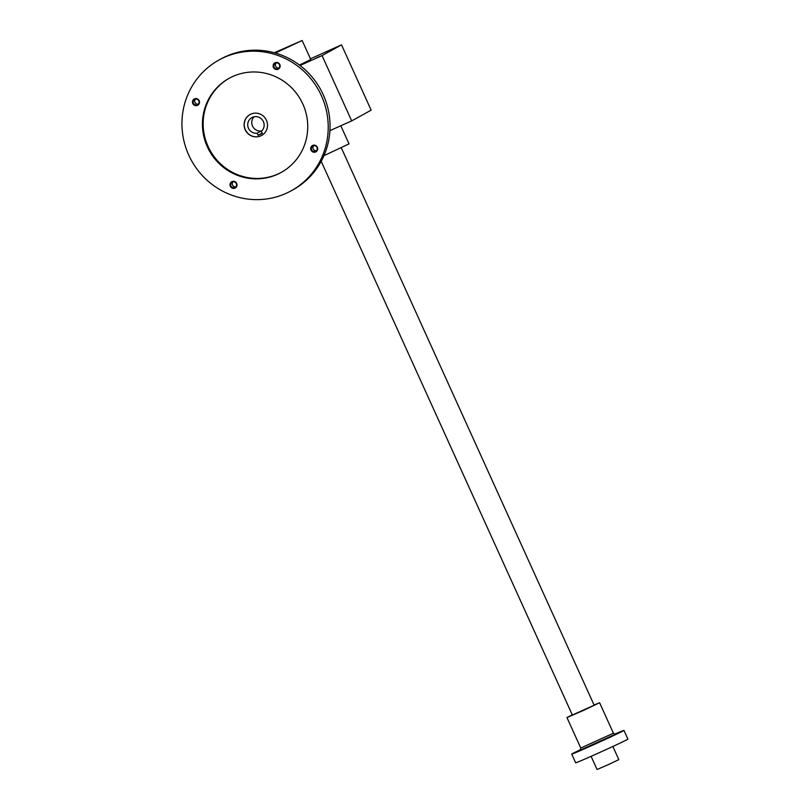 <?xml version="1.0" encoding="UTF-8"?>
<svg xmlns="http://www.w3.org/2000/svg" width="810" height="810" viewBox="0 0 810 810"><rect width="100%" height="100%" fill="white"/><g stroke="black" fill="none" stroke-linecap="round" stroke-linejoin="round"><path stroke-width="1.21" d="M371.152 110.16L341.526 44.854L322.066 55.596L351.682 120.892L371.152 110.16M351.682 120.892L329.913 130.653M341.526 44.854L310.443 58.796M315.141 58.593L319.464 56.548L315.141 58.593M330.956 49.866L335.279 47.831L330.956 49.866M274.327 52.741L302.15 40.5L310.787 59.545L299.467 65.063M322.066 55.596L300.014 65.478M275.056 52.944L294.253 44.084L275.056 52.944M302.15 40.5L275.359 53.035M340.818 125.763L349.039 143.886L323.949 155.672M591.097 756.337L597.071 769.5L608.047 764.762L618.84 759.628L612.866 746.466M580.74 749.564A28.684 0.537 -24.4 0 0 572.376 753.664A28.684 0.537 -24.4 0 0 571.708 754.1A28.684 0.537 -24.4 0 0 598.053 742.74A28.684 0.537 -24.4 0 0 623.953 730.407A28.684 0.537 -24.4 0 0 614.598 734.204M571.708 754.1L575.657 762.807A28.684 0.537 -24.4 0 0 602.002 751.447A28.684 0.537 -24.4 0 0 627.912 739.105L623.953 730.407M576.598 751.832L579.596 750.414L576.598 751.832M595.482 743.803L590.642 745.98L595.482 743.803M620.916 731.906L616.076 734.093L620.916 731.906M572.285 714.855L566.949 717.559L583.413 710.451L599.602 702.746L594.054 704.983M572.66 714.906L594.155 705.216L572.66 714.906M262.177 133.053L261.144 130.977A8.363 8.14 61.1 0 1 254.067 116.802M261.65 135.442A11.947 11.623 61.1 0 1 245.754 130.552A11.947 11.623 61.1 0 1 250.108 114.504M258.086 135.3L257.124 133.194A8.363 8.14 61.1 0 1 251.9 117.612A8.363 8.14 61.1 0 1 261.367 131.291L262.329 133.407L258.086 135.3L262.096 133.093M266.429 120.255A11.947 11.623 61.1 0 1 261.589 135.472A11.947 11.623 61.1 0 1 245.632 130.623A11.947 11.623 61.1 0 1 250.047 114.544A11.947 11.623 61.1 0 1 266.429 120.255M257.124 133.194L261.144 130.977M273.466 67.402A3.584 3.483 -118.9 0 0 279.521 68.08A3.584 3.483 -118.9 0 0 276.959 62.431A3.584 3.483 -118.9 0 0 273.466 67.402M274.084 67.108A3.017 2.936 -118.9 0 0 278.225 68.556A3.017 2.936 -118.9 0 0 279.328 64.486A3.017 2.936 -118.9 0 0 275.299 63.261A3.017 2.936 -118.9 0 0 274.084 67.108M276.169 62.957A3.017 2.936 -118.9 0 0 278.944 67.979M230.344 186.27A3.584 3.483 -118.9 0 0 236.398 186.958A3.584 3.483 -118.9 0 0 233.837 181.308A3.584 3.483 -118.9 0 0 230.344 186.27M230.961 185.986A3.017 2.936 -118.9 0 0 235.102 187.424A3.017 2.936 -118.9 0 0 236.206 183.364A3.017 2.936 -118.9 0 0 232.176 182.139A3.017 2.936 -118.9 0 0 230.961 185.986M233.047 181.835A3.017 2.936 -118.9 0 0 235.821 186.857M192.81 103.548A3.584 3.483 -118.9 0 0 198.875 104.237A3.584 3.483 -118.9 0 0 196.303 98.587A3.584 3.483 -118.9 0 0 192.81 103.548M193.428 103.265A3.017 2.936 -118.9 0 0 197.569 104.703A3.017 2.936 -118.9 0 0 198.683 100.642A3.017 2.936 -118.9 0 0 194.653 99.417A3.017 2.936 -118.9 0 0 193.428 103.265M195.524 99.103A3.017 2.936 -118.9 0 0 198.298 104.136M310.989 150.123A3.584 3.483 -118.9 0 0 317.044 150.812A3.584 3.483 -118.9 0 0 314.483 145.152A3.584 3.483 -118.9 0 0 310.989 150.123M311.607 149.83A3.017 2.936 -118.9 0 0 315.748 151.278A3.017 2.936 -118.9 0 0 316.862 147.218A3.017 2.936 -118.9 0 0 312.832 145.992A3.017 2.936 -118.9 0 0 311.607 149.83M313.693 145.678A3.017 2.936 -118.9 0 0 316.467 150.711M229.473 78.114A53.784 52.316 -118.9 0 0 208.069 146.407A53.784 52.316 -118.9 0 0 281.424 172.297M207.34 146.812A53.784 52.316 -118.9 0 0 281.06 172.51A53.784 52.316 -118.9 0 0 300.895 100.146A53.784 52.316 -118.9 0 0 229.108 78.317A53.784 52.316 -118.9 0 0 207.34 146.812M188.77 155.135A74.702 72.657 -118.9 0 0 291.165 190.816A74.702 72.657 -118.9 0 0 318.705 90.315A74.702 72.657 -118.9 0 0 219.004 60.001A74.702 72.657 -118.9 0 0 188.77 155.135M291.165 190.816L292.987 189.813A74.702 72.657 -118.9 0 0 320.527 89.313A74.702 72.657 -118.9 0 0 220.826 58.988L219.004 60.001M580.294 750.121L615.306 734.235M566.949 717.559L580.77 748.025L613.423 733.212L615.387 734.224M321.195 161.332L572.387 715.088M341.283 147.754L594.155 705.206M580.77 748.025L580.456 750.04M599.602 702.746L613.423 733.212"/></g></svg>
